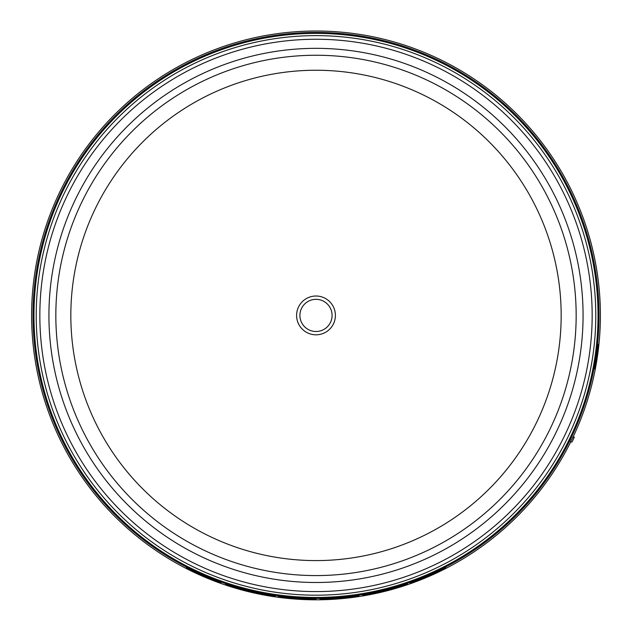 <?xml version="1.0" encoding="UTF-8"?>
<svg xmlns="http://www.w3.org/2000/svg" width="632" height="632" viewBox="0 0 632 632"><rect width="100%" height="100%" fill="white"/><g stroke="black" fill="none" stroke-linecap="round" stroke-linejoin="round"><path stroke-width="0.95" d="M329.928 307.373A16.084 16.084 0 0 1 324.042 329.343A16.084 16.084 0 0 1 302.072 323.458A16.084 16.084 0 0 1 307.958 301.488A16.084 16.084 0 0 1 329.928 307.373M70.831 315.415A245.169 245.169 0 0 1 316 70.247A245.169 245.169 0 0 1 561.169 315.415A245.169 245.169 0 0 1 316 560.584A245.169 245.169 0 0 1 70.831 315.415M598.03 315.415A282.03 282.03 0 0 0 316 33.385A282.03 282.03 0 0 0 33.97 315.415A282.03 282.03 0 0 0 316 597.445A282.03 282.03 0 0 0 598.03 315.415M572.758 437.099L574.298 437.233A285.585 285.585 0 0 1 572.015 441.973L570.317 442.123L573.042 437.123A284.4 284.4 0 0 0 316 31.015A284.4 284.4 0 0 0 250.936 592.271A284.4 284.4 0 0 0 570.625 442.092M207.059 577.071L207.059 577.127C225.395 584.466 225.395 584.671 207.059 577.735L199.949 574.662C181.653 565.743 181.653 565.537 199.949 574.046L207.059 577.071C225.395 584.418 225.395 584.624 207.059 577.68L207.059 577.458M225.6 584.197L225.6 584.142A283.523 283.523 0 0 0 233.729 586.741L244.56 589.79A283.523 283.523 0 0 0 258.101 592.966L267.249 594.72A283.523 283.523 0 0 0 275.37 596.016L270.291 595.668A283.958 283.958 0 0 1 256.41 593.045L245.919 590.588A283.958 283.958 0 0 1 232.71 586.883L225.6 584.197A283.57 283.57 0 0 0 233.729 586.788L244.56 589.846A283.57 283.57 0 0 0 258.101 593.014L267.249 594.767A283.57 283.57 0 0 0 275.37 596.063M362.721 595.115L362.721 595.067A283.523 283.523 0 0 0 376.269 592.461L384.864 590.73L393.87 588.037A283.523 283.523 0 0 0 407.411 583.802L407.411 584.252A283.958 283.958 0 0 1 400.641 586.464L391.161 589.245A283.958 283.958 0 0 1 378.971 592.303L369.491 594.285A283.958 283.958 0 0 1 362.721 595.502L362.721 595.115A283.57 283.57 0 0 0 376.269 592.508L384.864 590.778L393.87 588.084A283.57 283.57 0 0 0 407.411 583.85M285.19 597.556A283.815 283.815 0 0 0 316 599.231A283.808 283.808 0 0 1 285.19 597.548L285.19 597.603A283.863 283.863 0 0 0 316 599.278L316 599.089A283.665 283.665 0 0 1 285.19 597.398A283.673 283.673 0 0 0 316 599.089L316 598.938A283.523 283.523 0 0 1 278.42 596.442L278.42 596.49A283.57 283.57 0 0 0 316 598.986M201.553 575.333L196.054 572.782C187.649 568.618 187.649 568.476 196.054 572.371L201.553 575.065M199.949 574.614C181.653 565.687 181.653 565.482 199.949 573.998L199.949 574.046C181.653 565.537 181.653 565.743 199.949 574.662L199.949 574.614M410.121 583.32L421.299 578.667A283.523 283.523 0 0 0 434.84 572.837L446.01 567.86A283.958 283.958 0 0 1 436.87 572.363L435.653 572.884A283.91 283.91 0 0 1 420.478 579.402L419.261 579.931A283.958 283.958 0 0 1 410.121 583.32L421.299 578.715A283.57 283.57 0 0 0 434.84 572.884L446.01 567.86M320.061 599.294L320.061 598.915A283.523 283.523 0 0 0 354.939 596.253L358.233 595.952M357.854 595.865L355.974 596.363L359 596.047M596.932 355.468C598.923 340.474 599.049 340.474 597.311 355.468L596.963 357.838C594.301 372.809 594.175 372.809 596.576 357.838L596.932 355.468C598.923 340.474 599.049 340.474 597.311 355.468L596.932 355.468M596.963 357.838C594.301 372.809 594.175 372.809 596.576 357.838L596.963 357.838M285.19 597.398L285.19 597.453A283.721 283.721 0 0 0 316 599.136M316 599.278L316 599.373A283.958 283.958 0 0 1 278.42 596.877L278.42 596.49M205.447 576.676L207.059 577.127C225.395 584.466 225.395 584.671 207.059 577.735M201.553 574.709L205.447 576.447M199.949 574.275L201.553 574.757M354.939 596.253L358.233 596M320.061 598.915L320.061 598.962A283.57 283.57 0 0 0 354.939 596.3M359 595.96L359 596.095A283.958 283.958 0 0 1 352.229 597.05L351.55 596.987A283.808 283.808 0 0 1 326.831 599.018L326.831 599.168A283.958 283.958 0 0 1 320.061 599.341L320.061 598.962M210.954 578.983L210.954 578.809C219.375 582.198 219.375 582.333 210.954 579.22L205.447 576.763L210.954 579.165C219.375 582.285 219.375 582.151 210.954 578.762M210.954 578.928L210.954 578.809C219.375 582.198 219.375 582.333 210.954 579.22L210.954 579.165M196.054 572.782C187.649 568.618 187.649 568.476 196.054 572.371M428.069 575.973L433.378 573.84A283.831 283.831 0 0 1 422.753 578.406L428.069 575.973M326.831 598.931L326.831 598.915A283.673 283.673 0 0 0 353.162 596.64L354.599 596.466L353.162 596.687A283.721 283.721 0 0 1 326.831 598.931L326.831 598.875A283.665 283.665 0 0 0 353.162 596.632L353.162 596.687M196.054 572.316C187.649 568.429 187.649 568.563 196.054 572.734M424.072 577.814A283.784 283.784 0 0 0 432.059 574.377M55.837 315.415A260.163 260.163 0 0 0 383.332 566.714A260.163 260.163 0 0 0 541.308 185.334A260.163 260.163 0 0 0 55.837 315.415M84.704 448.949A267.075 267.075 0 0 1 316 48.34A267.075 267.075 0 0 1 547.296 181.882A267.075 267.075 0 0 1 316 582.491A267.075 267.075 0 0 1 84.704 448.949M332.803 305.714A19.402 19.402 0 0 1 325.701 332.219A19.402 19.402 0 0 1 299.197 325.117A19.402 19.402 0 0 1 306.299 298.612A19.402 19.402 0 0 1 332.803 305.714M595.779 315.415A279.779 279.779 0 0 0 243.589 45.164A279.779 279.779 0 0 0 73.707 455.309A279.779 279.779 0 0 0 595.779 315.415M316 591.576A276.16 276.16 0 0 0 555.165 177.331A276.16 276.16 0 0 0 316 39.255A276.16 276.16 0 0 0 76.835 453.492A276.16 276.16 0 0 0 316 591.576M32.99 315.415A283.01 283.01 0 0 0 316 598.425A283.01 283.01 0 0 0 599.01 315.415A283.01 283.01 0 0 0 316 32.406A283.01 283.01 0 0 0 32.99 315.415"/></g></svg>
